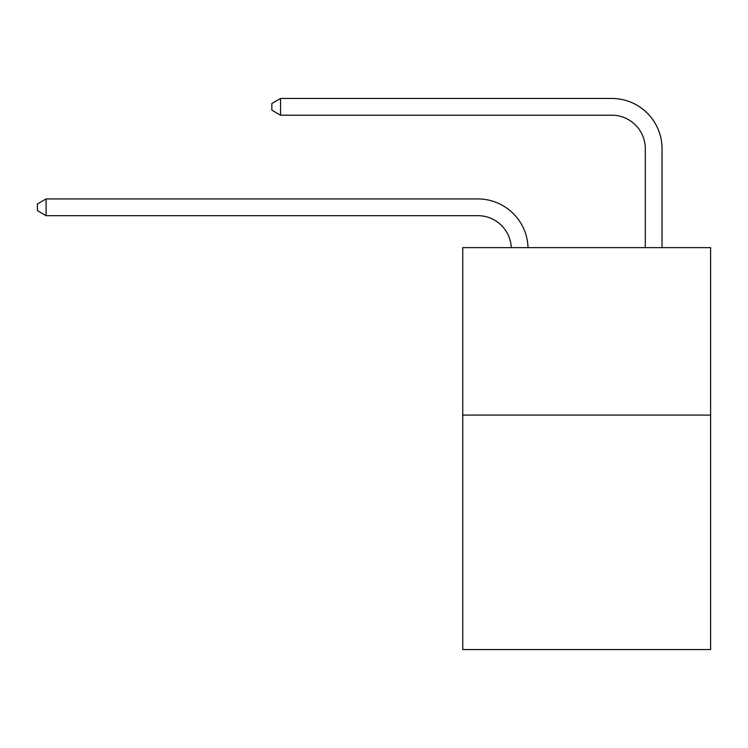 <?xml version="1.0" encoding="UTF-8"?>
<svg xmlns="http://www.w3.org/2000/svg" width="748" height="748" viewBox="0 0 748 748"><rect width="100%" height="100%" fill="white"/><g stroke="black" fill="none" stroke-linecap="round" stroke-linejoin="round"><path stroke-width="1.12" d="M710.6 415.093L710.6 649.545L462.76 649.545L462.76 247.635L710.6 247.635L710.6 415.093L462.76 415.093M477.822 215.676A33.492 33.492 178.8 0 1 511.286 247.635A33.492 33.492 0 0 0 477.822 215.676L46.105 215.676L37.4 210.656L37.4 203.961L46.105 198.931L477.822 198.931A50.238 50.238 -1.2 0 1 528.041 247.635M645.29 247.635L645.29 148.693A33.492 33.492 0 0 0 611.799 115.201L280.556 115.201L271.851 110.18L271.851 103.476L280.556 98.456L611.799 98.456A50.238 50.238 0 0 1 662.036 148.693L662.036 247.635M645.29 148.693A33.492 33.492 0 0 0 611.799 115.201A33.492 33.492 0 0 1 645.29 148.693A33.492 33.492 0 0 0 611.799 115.201A33.492 33.492 0 0 1 645.29 148.693A33.492 33.492 0 0 0 611.799 115.201A33.492 33.492 0 0 1 645.29 148.693A33.492 33.492 0 0 0 611.799 115.201A33.492 33.492 0 0 1 645.29 148.693A33.492 33.492 0 0 0 611.799 115.201A33.492 33.492 0 0 1 645.29 148.693A33.492 33.492 0 0 0 611.799 115.201A33.492 33.492 0 0 1 645.29 148.693A33.492 33.492 0 0 0 611.799 115.201A33.492 33.492 0 0 1 645.29 148.693A33.492 33.492 0 0 0 611.799 115.201A33.492 33.492 0 0 1 645.29 148.693A33.492 33.492 0 0 0 611.799 115.201A33.492 33.492 0 0 1 645.29 148.693A33.492 33.492 0 0 0 611.799 115.201M280.556 115.201L280.556 98.456L611.799 98.456M46.105 198.931L46.105 215.676"/></g></svg>

